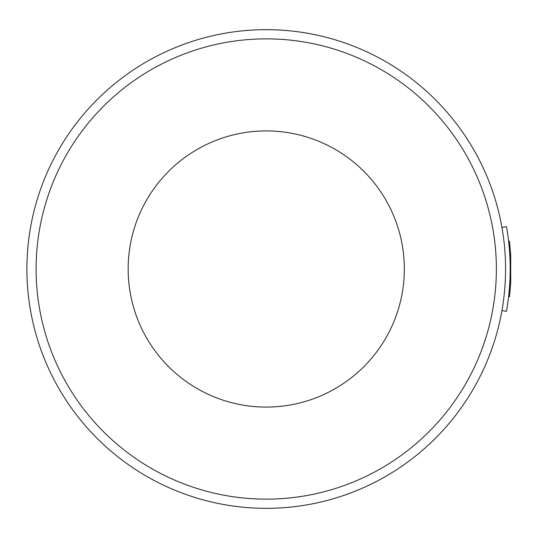 <?xml version="1.0" encoding="UTF-8"?>
<svg xmlns="http://www.w3.org/2000/svg" width="538" height="538" viewBox="0 0 538 538"><rect width="100%" height="100%" fill="white"/><g stroke="black" fill="none" stroke-linecap="round" stroke-linejoin="round"><path stroke-width="0.81" d="M509.789 282.8L510.71 282.853L509.533 296.66L508.618 296.559M509.789 255.2L510.71 255.146L510.71 282.853M508.618 241.441L509.533 241.34L510.71 255.146M501.941 310.56L506.473 311.361A243.943 243.943 0 0 0 506.473 226.639L501.941 227.439A239.336 239.336 0 0 1 501.941 310.56M26.9 269A239.336 239.336 0 0 0 385.907 476.271A239.336 239.336 0 0 0 385.907 61.729A239.336 239.336 0 0 0 26.9 269M128.158 269A138.078 138.078 0 0 1 335.282 149.416A138.078 138.078 0 0 1 335.282 388.584A138.078 138.078 0 0 1 128.158 269M36.107 269A230.136 230.136 0 0 1 381.308 69.698A230.136 230.136 0 0 1 381.308 468.302A230.136 230.136 0 0 1 36.107 269"/></g></svg>
